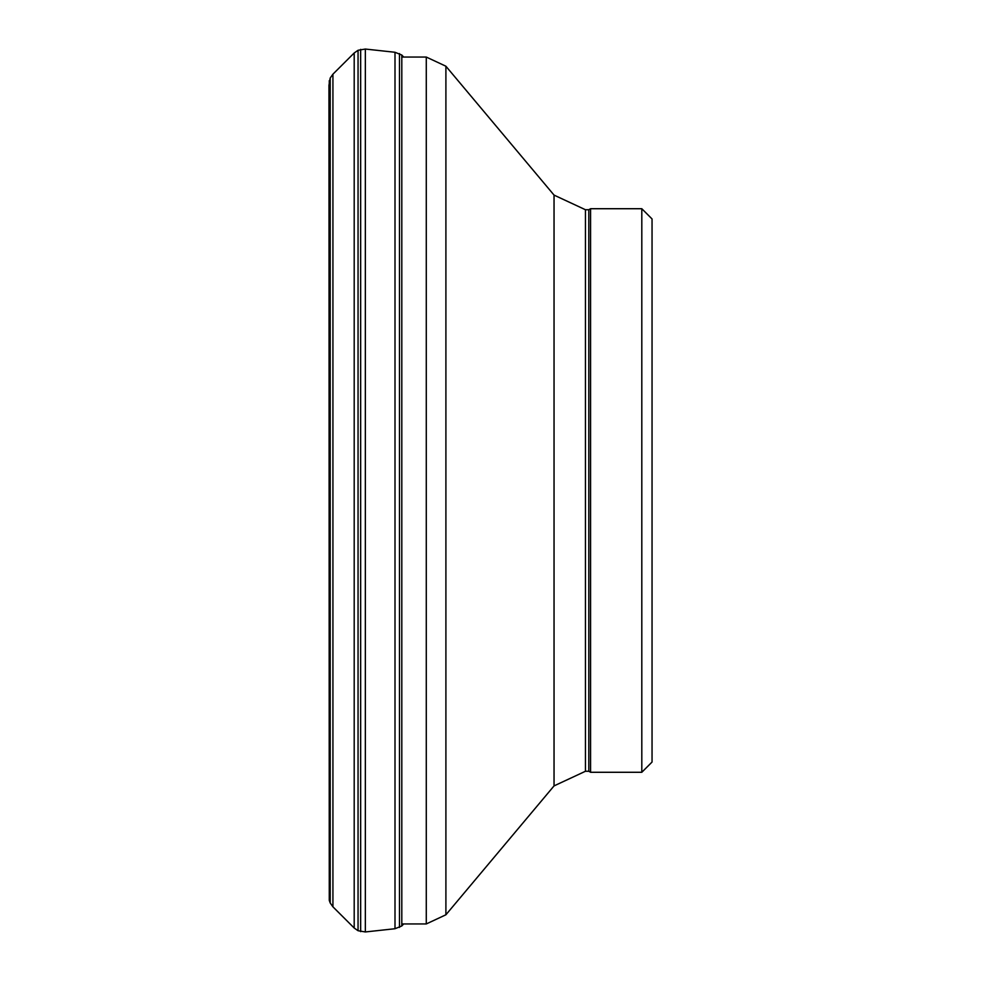 <?xml version="1.0" encoding="UTF-8"?>
<svg xmlns="http://www.w3.org/2000/svg" width="981" height="981" viewBox="0 0 981 981"><rect width="100%" height="100%" fill="white"/><g stroke="black" fill="none" stroke-linecap="round" stroke-linejoin="round"><path stroke-width="1.47" d="M652.046 762.041L652.046 218.959L652.046 762.041L641.807 772.28L590.574 772.28L590.574 208.72L641.807 208.72L652.046 218.959M590.574 772.28L588.796 771.262L588.796 209.738L590.574 208.72M588.796 771.262L585.449 771.262L585.449 209.738L588.796 209.738M401.805 923.943L426.281 923.943L445.901 914.783L554.044 785.904L585.449 771.262M329.273 900.374L328.954 85.298L330.205 78.026L330.205 902.974L329.273 900.374L329.273 80.626M330.205 902.974L332.927 906.824L332.927 74.176L330.205 78.026M332.927 906.824L354.202 928.026L358.053 930.724L365.349 931.95L395 928.725L395 52.275L365.349 49.05L358.053 50.276L354.202 52.974L332.927 74.176M365.349 931.95L365.349 49.05M354.202 928.026L354.202 52.974M641.807 772.28L641.807 208.72M554.044 785.904L554.044 195.096L585.449 209.738M445.901 914.783L445.901 66.218L554.044 195.096M426.281 923.943L426.281 57.057L445.901 66.218M395 928.725L401.805 925.966L401.805 55.034L395 52.275M399.488 927.425L399.488 53.575M360.665 931.643L360.665 49.357M358.053 930.724L358.053 50.276M426.281 57.057L401.805 57.057M401.805 925.966L403.645 923.943M403.645 57.057L401.805 55.034"/></g></svg>
